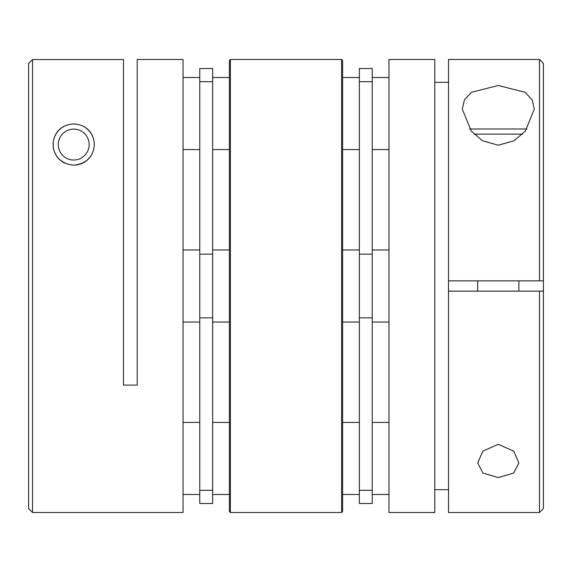 <?xml version="1.0" encoding="UTF-8"?>
<svg xmlns="http://www.w3.org/2000/svg" width="572" height="572" viewBox="0 0 572 572"><rect width="100%" height="100%" fill="white"/><g stroke="black" fill="none" stroke-linecap="round" stroke-linejoin="round"><path stroke-width="0.86" d="M469.626 128.986L526.962 128.986M498.291 85.5L471.442 92.278L464.443 99.85L462.255 109.059L471.278 131.102L482.461 140.733L498.291 145.231L514.142 140.726L525.296 131.117L534.334 109.059L532.167 99.907L525.196 92.314L498.291 85.5M498.291 477.591L482.911 473.058L477.699 462.941L482.839 451.144L498.291 444.301L513.742 451.144L518.883 462.941L513.692 473.051L498.291 477.591M539.475 280.852L539.475 59.488L448.527 59.488L448.527 280.852L543.4 280.852L543.4 508.587L539.475 512.512L539.475 291.148L448.527 291.148L448.527 512.512L539.475 512.512M388.96 59.488L388.96 512.512L434.799 512.512L434.799 59.488L388.96 59.488M434.799 82.318L448.527 82.318M448.527 489.682L434.799 489.682M539.475 59.488L543.4 63.413L543.4 280.852M539.475 291.148L543.4 291.148M448.527 291.148L448.527 280.852M73.709 165.165C101.787 162.863 100.4 124.882 73.709 123.981C46.997 124.925 45.624 162.863 73.709 165.165A20.592 20.592 0 0 0 91.67 154.647M92.8 136.858A20.592 20.592 0 0 0 86.007 128.064M64.958 125.933A20.592 20.592 0 0 0 64.815 163.149M32.525 512.512L32.525 59.545L123.473 59.545L123.473 385.099L137.201 385.099L137.201 59.488L183.04 59.488L183.04 512.512L32.525 512.512L28.6 508.587L28.6 63.471L32.525 59.545M212.641 286L212.641 503.503L199.771 503.503L199.771 68.497L212.641 68.497L212.641 286M359.359 254.147L359.359 503.503L372.229 503.503L372.229 68.497L359.359 68.497L359.359 254.147L372.229 254.147M342.628 60.518L342.628 511.482L341.598 512.512L341.598 59.488L342.628 60.518M212.641 494.494L229.372 494.494L229.372 511.482L229.372 60.518L230.402 59.488L230.402 512.512L341.598 512.512M229.372 363.22L229.372 422.422L212.641 422.422M522.565 134.134L474.024 134.134M73.709 129.129A15.444 15.444 0 0 1 89.153 144.573A15.444 15.444 0 0 1 73.709 160.017A15.444 15.444 0 0 1 58.265 144.573A15.444 15.444 0 0 1 73.709 129.129M212.641 317.853L199.771 317.853M212.641 254.147L199.771 254.147M212.641 490.311L199.771 490.311M212.641 81.689L199.771 81.689M359.359 317.853L372.229 317.853M359.359 490.311L372.229 490.311M359.359 81.689L372.229 81.689M518.883 291.148L518.883 280.852M477.699 291.148L477.699 280.852M229.372 249.964L212.641 249.964M199.771 249.964L183.04 249.964M229.372 322.036L212.641 322.036M199.771 322.036L183.04 322.036M229.372 77.506L212.641 77.506M199.771 77.506L183.04 77.506M229.372 149.578L212.641 149.578M199.771 149.578L183.04 149.578M199.771 422.422L183.04 422.422M199.771 494.494L183.04 494.494M342.628 149.578L359.359 149.578M372.229 149.578L388.96 149.578M342.628 77.506L359.359 77.506M372.229 77.506L388.96 77.506M342.628 494.494L359.359 494.494M372.229 494.494L388.96 494.494M342.628 422.422L359.359 422.422M372.229 422.422L388.96 422.422M342.628 322.036L359.359 322.036M372.229 322.036L388.96 322.036M342.628 249.964L359.359 249.964M372.229 249.964L388.96 249.964M230.402 59.488L341.598 59.488M230.402 512.512L229.372 511.482"/></g></svg>
